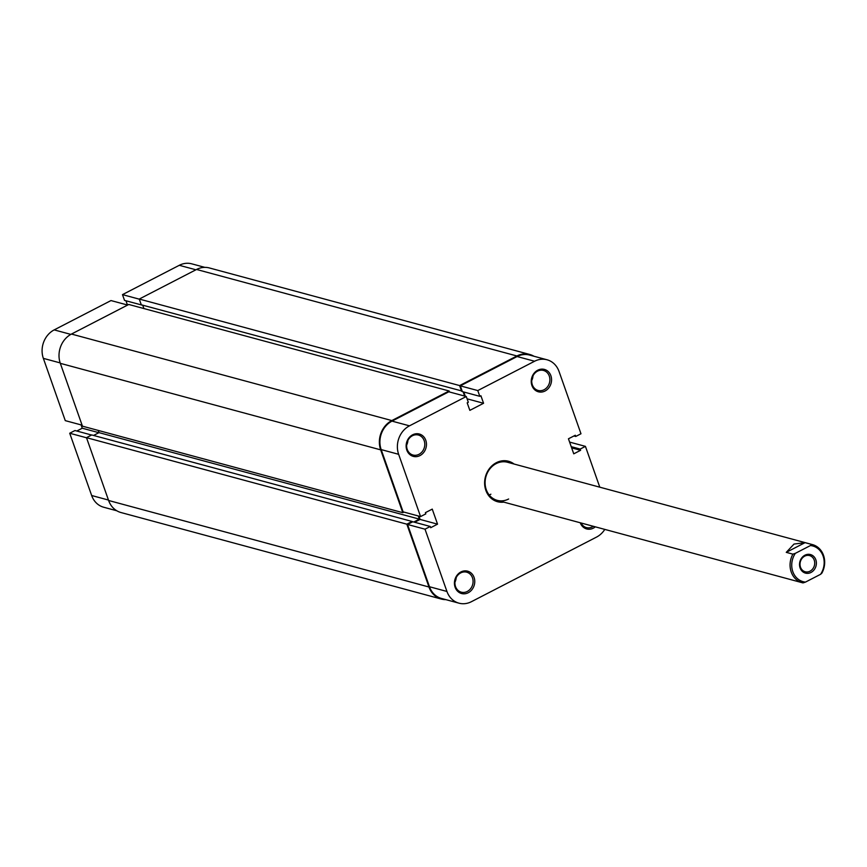 <?xml version="1.0" encoding="UTF-8"?>
<svg xmlns="http://www.w3.org/2000/svg" width="867" height="867" viewBox="0 0 867 867"><rect width="100%" height="100%" fill="white"/><g stroke="black" fill="none" stroke-linecap="round" stroke-linejoin="round"><path stroke-width="1.3" d="M815.825 559.768A9.613 8.345 -74.9 0 1 810.992 572.458A9.613 8.345 -74.9 0 1 800.089 567.885A9.613 8.345 -74.9 0 1 804.923 555.205A9.613 8.345 -74.9 0 1 815.825 559.768M800.501 567.213A8.388 7.272 105.1 0 0 805.183 571.765A8.388 7.272 105.1 0 0 812.737 568.893A8.388 7.272 105.1 0 0 814.221 560.125A8.388 7.272 105.1 0 0 809.55 555.574A8.388 7.272 105.1 0 0 801.997 558.435A8.388 7.272 105.1 0 0 800.501 567.213M792.893 554.143L795.342 553.341A18.5 16.04 105.1 0 0 792.817 571.635A18.5 16.04 105.1 0 0 805.465 582.104L803.015 582.906A19.724 17.112 -74.9 0 1 802.224 582.711A19.724 17.112 -74.9 0 1 792.893 554.143L786.261 552.355L794.031 544.053L805.075 542.644L811.707 544.433A19.724 17.112 -74.9 0 1 812.509 544.617A19.724 17.112 -74.9 0 1 821.84 573.185L820.572 574.312A18.5 16.04 105.1 0 0 823.086 556.018A18.5 16.04 105.1 0 0 810.439 545.549L811.707 544.433M795.342 553.341L810.439 545.549M820.572 574.312L805.465 582.104M786.261 552.355L805.075 542.644M533.909 356.229A22.195 19.247 105.1 0 0 529.715 354.462L209.359 267.946A22.195 19.247 105.1 0 0 196.56 269.464L139.262 299.05L141.288 304.805L462.144 391.06M529.715 354.462A22.195 19.247 105.1 0 0 516.916 355.979L196.56 269.464M516.916 355.979L459.618 385.566L139.262 299.05M459.618 385.566L461.645 391.32M142.73 305.195L143.922 308.565M463.13 391.819L464.625 396.067M380.667 449.854A22.195 19.247 105.1 0 1 391.819 420.571L449.117 390.984L128.771 304.469L71.462 334.055A22.195 19.247 105.1 0 0 60.311 363.338L82.441 426.163L402.797 512.679L380.667 449.854L60.311 363.338M449.117 390.984L449.474 391.971M402.797 512.679L403.935 512.083M413.787 522.032L419.379 519.138L99.022 432.633L98.253 430.433M419.379 519.138L418.252 515.952M93.56 435.451L99.022 432.633M412.085 521.468L91.739 434.952L86.483 437.662L406.84 524.177L412.085 521.468L412.28 522.021M406.84 524.177L428.97 587.002L108.613 500.487L86.483 437.662M108.613 500.487A22.195 19.247 105.1 0 0 120.99 512.538L441.336 599.054A22.195 19.247 105.1 0 0 445.855 599.628M428.97 587.002A22.195 19.247 105.1 0 0 441.336 599.054M595.326 526.843A11.585 10.057 -74.9 0 1 593.353 528.155A11.585 10.057 -74.9 0 1 580.251 522.768M581.053 522.985A10.361 8.984 105.1 0 0 586.406 527.591A10.361 8.984 105.1 0 0 592.378 526.887A10.361 8.984 105.1 0 0 593.342 526.302M460.93 571.949A11.585 10.057 -74.9 0 1 474.076 577.444A11.585 10.057 -74.9 0 1 468.256 592.735A11.585 10.057 -74.9 0 1 455.11 587.241A11.585 10.057 -74.9 0 1 460.93 571.949M467.27 591.467A10.361 8.984 105.1 0 0 473.079 581.107A10.361 8.984 105.1 0 0 466.706 572.187A10.361 8.984 105.1 0 0 460.735 572.892A10.361 8.984 105.1 0 0 454.926 583.253A10.361 8.984 105.1 0 0 461.298 592.183A10.361 8.984 105.1 0 0 467.27 591.467M537.735 370.209A11.585 10.057 -74.9 0 1 550.881 375.714A11.585 10.057 -74.9 0 1 545.061 391.006A11.585 10.057 -74.9 0 1 531.915 385.501A11.585 10.057 -74.9 0 1 537.735 370.209M544.075 389.738A10.361 8.984 105.1 0 0 549.884 379.367A10.361 8.984 105.1 0 0 543.501 370.447A10.361 8.984 105.1 0 0 537.529 371.152A10.361 8.984 105.1 0 0 531.731 381.523A10.361 8.984 105.1 0 0 538.104 390.443A10.361 8.984 105.1 0 0 544.075 389.738M412.638 434.8A11.585 10.057 -74.9 0 1 425.784 440.295A11.585 10.057 -74.9 0 1 419.964 455.587A11.585 10.057 -74.9 0 1 406.818 450.092A11.585 10.057 -74.9 0 1 412.638 434.8M418.978 454.319A10.361 8.984 105.1 0 0 424.787 443.958A10.361 8.984 105.1 0 0 418.403 435.039A10.361 8.984 105.1 0 0 412.432 435.743A10.361 8.984 105.1 0 0 406.623 446.104A10.361 8.984 105.1 0 0 413.006 455.034A10.361 8.984 105.1 0 0 418.978 454.319M503.781 502.123A20.96 18.185 -74.9 0 1 485 487.167A20.96 18.185 -74.9 0 1 496.379 462.675A20.96 18.185 -74.9 0 1 514.066 464.029M812.509 544.617L507.553 462.274A19.724 17.112 105.1 0 0 496.173 463.617A19.724 17.112 105.1 0 0 485.108 483.363A19.724 17.112 105.1 0 0 497.257 500.357A19.724 17.112 105.1 0 0 508.636 499.013M532.988 375.855A10.361 8.984 -74.9 0 1 531.742 380.483M407.891 440.436A10.361 8.984 -74.9 0 1 406.645 445.064M456.194 577.585A10.361 8.984 -74.9 0 1 454.937 582.212M569.608 442.094L585.42 446.364L599.791 487.178M534.581 361.246L477.782 390.573L460.312 385.858L517.111 356.532A21.577 18.716 -74.9 0 1 529.553 355.058L547.023 359.772A21.577 18.716 105.1 0 0 534.581 361.246L517.111 356.532M466.283 396.512L409.484 425.838A21.577 18.716 105.1 0 0 398.647 454.308L420.571 516.58L403.101 511.855L381.177 449.594A21.577 18.716 -74.9 0 1 392.014 421.124L448.813 391.797L466.283 396.512L468.31 402.266L467.194 402.841L469.849 410.362L483.569 403.274L480.914 395.753L479.809 396.327L477.782 390.573M407.544 524.47L425.014 529.184L446.938 591.457A21.577 18.716 105.1 0 0 458.968 603.172L441.498 598.458A21.577 18.716 -74.9 0 1 429.468 586.742L407.544 524.47L412.79 521.761L430.26 526.475L430.682 527.7L437.542 524.156L432.254 509.113L425.394 512.657L425.816 513.871L420.571 516.58M414.621 522.259L420.072 519.431L418.913 516.125M465.286 396.241L463.791 392.003M479.809 396.327L462.339 391.613L460.312 385.858M547.023 359.772A21.577 18.716 105.1 0 1 559.052 371.488L580.977 433.76L575.731 436.469L575.309 435.256L568.449 438.789L573.748 453.831L580.608 450.298L580.175 449.073L585.42 446.364M425.014 529.184L430.26 526.475M458.968 603.172A21.577 18.716 105.1 0 0 471.41 601.698L596.507 537.106A21.577 18.716 105.1 0 0 604.798 529.401M489.183 494.97A19.724 17.112 105.1 0 0 490.874 494.212M420.072 519.431L437.542 524.156M467.096 398.831L483.569 403.274M571.212 446.657L580.175 449.073M571.646 447.871L580.608 450.298M573.911 435.971L575.731 436.469M86.527 437.781L69.718 433.24L91.653 495.512L108.462 500.053M60.17 362.905L43.35 358.364A21.577 18.716 -74.9 0 1 54.188 329.893L110.987 300.567L127.622 305.054M43.35 358.364L65.274 420.636L82.083 425.166M125.964 300.773L127.46 305.011M139.294 299.169L122.485 294.628L124.512 300.383L141.982 305.097M122.485 294.628L179.285 265.302A21.577 18.716 -74.9 0 1 191.726 263.828L204.85 267.372M116.796 510.771L103.682 507.228A21.577 18.716 -74.9 0 1 91.653 495.512M91.599 435.028L74.963 430.531L69.718 433.24M81.086 424.906L82.257 428.211L76.795 431.029M98.892 432.698L82.257 428.211M391.819 420.571L71.462 334.055M398.647 454.308L381.177 449.594M429.468 586.742L446.938 591.457M392.014 421.124L409.484 425.838M54.188 329.893L70.845 334.391M195.931 269.8L179.285 265.302M802.224 582.711L497.257 500.357"/></g></svg>
